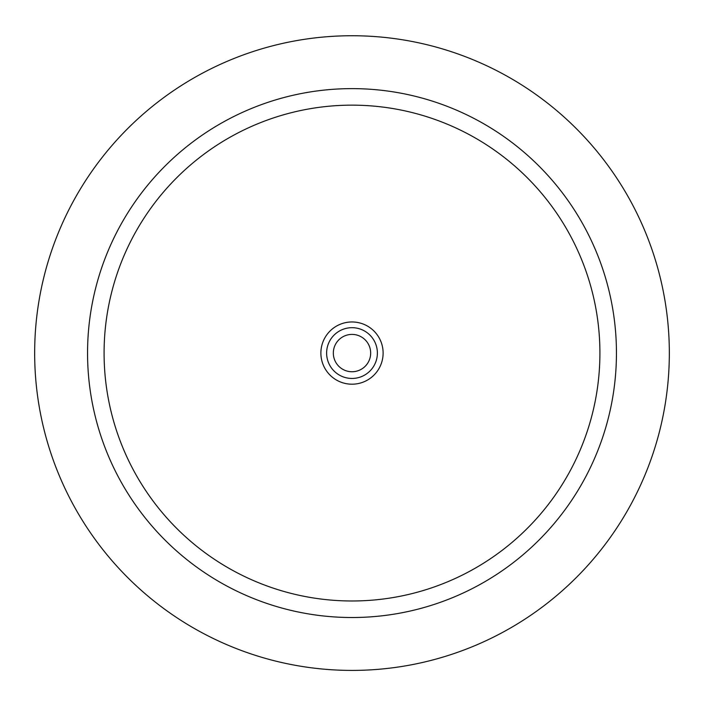 <?xml version="1.0" encoding="UTF-8"?>
<svg xmlns="http://www.w3.org/2000/svg" width="704" height="704" viewBox="0 0 704 704"><rect width="100%" height="100%" fill="white"/><g stroke="black" fill="none" stroke-linecap="round" stroke-linejoin="round"><path stroke-width="1.06" d="M352 334.409A18.665 18.665 0 0 1 368.166 362.41A18.665 18.665 0 0 1 335.834 362.41A18.665 18.665 0 0 1 352 334.409M352 35.737A317.337 317.337 0 0 1 626.824 511.738A317.337 317.337 0 0 1 77.176 511.738A317.337 317.337 0 0 1 352 35.737M352 88.625A264.449 264.449 0 0 1 581.02 485.294A264.449 264.449 0 0 1 122.98 485.294A264.449 264.449 0 0 1 352 88.625A264.449 264.449 0 0 1 581.02 485.294A264.449 264.449 0 0 1 122.98 485.294A264.449 264.449 0 0 1 352 88.625M352 321.966A31.108 31.108 0 0 1 378.946 368.632A31.108 31.108 0 0 1 325.054 368.632A31.108 31.108 0 0 1 352 321.966M352 327.686A25.388 25.388 0 0 1 373.982 365.763A25.388 25.388 0 0 1 330.018 365.763A25.388 25.388 0 0 1 352 327.686M352 105.151A247.922 247.922 0 0 1 566.702 477.03A247.922 247.922 0 0 1 137.298 477.03A247.922 247.922 0 0 1 352 105.151"/></g></svg>
